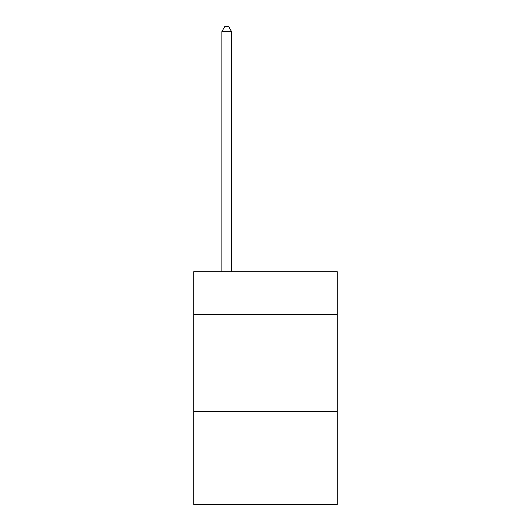 <?xml version="1.0" encoding="UTF-8"?>
<svg xmlns="http://www.w3.org/2000/svg" width="531" height="531" viewBox="0 0 531 531"><rect width="100%" height="100%" fill="white"/><g stroke="black" fill="none" stroke-linecap="round" stroke-linejoin="round"><path stroke-width="0.8" d="M337.265 314.379L337.265 271.706L193.735 271.706L193.735 314.379L337.265 314.379L337.265 504.45L193.735 504.45L193.735 314.379M337.265 411.352L193.735 411.352M231.556 271.706L231.556 31.595L221.858 31.595L221.858 271.706M221.858 31.595L224.772 26.55L228.649 26.55L231.556 31.595"/></g></svg>
